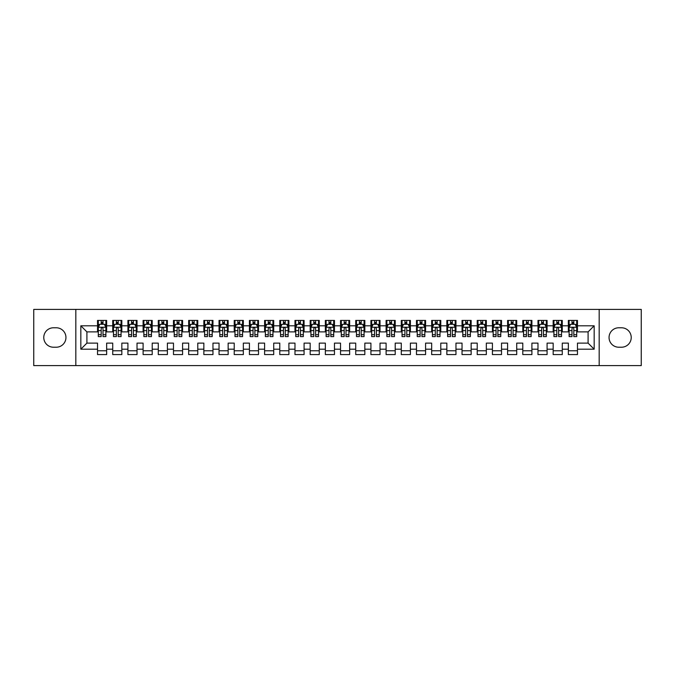 <?xml version="1.0" encoding="UTF-8"?>
<svg xmlns="http://www.w3.org/2000/svg" width="675" height="675" viewBox="0 0 675 675"><rect width="100%" height="100%" fill="white"/><g stroke="black" fill="none" stroke-linecap="round" stroke-linejoin="round"><path stroke-width="1.01" d="M599.181 365.597L641.25 365.597L641.25 309.403L599.181 309.403L599.181 365.597L75.819 365.597L75.819 309.403L33.75 309.403L33.75 365.597L75.819 365.597M599.181 309.403L75.819 309.403M80.831 349.194L80.831 325.806L97.537 325.806L97.537 331.881L86.906 331.881L86.906 343.119L80.831 349.194L97.537 349.194L97.537 354.586L106.65 354.586L106.65 349.194L112.725 349.194L112.725 354.586L121.838 354.586L121.838 349.194L127.912 349.194L127.912 354.586L137.025 354.586L137.025 349.194L143.1 349.194L143.1 354.586L152.213 354.586L152.213 349.194L158.287 349.194L158.287 354.586L167.4 354.586L167.4 349.194L173.475 349.194L173.475 354.586L182.588 354.586L182.588 349.194L188.662 349.194L188.662 354.586L197.775 354.586L197.775 349.194L203.85 349.194L203.85 354.586L212.963 354.586L212.963 349.194L219.038 349.194L219.038 354.586L228.15 354.586L228.15 349.194L234.225 349.194L234.225 354.586L243.337 354.586L243.337 349.194L249.413 349.194L249.413 354.586L258.525 354.586L258.525 349.194L264.6 349.194L264.6 354.586L273.712 354.586L273.712 349.194L279.788 349.194L279.788 354.586L288.9 354.586L288.9 349.194L294.975 349.194L294.975 354.586L304.087 354.586L304.087 349.194L310.163 349.194L310.163 354.586L319.275 354.586L319.275 349.194L325.35 349.194L325.35 354.586L334.462 354.586L334.462 349.194L340.538 349.194L340.538 354.586L349.65 354.586L349.65 349.194L355.725 349.194L355.725 354.586L364.837 354.586L364.837 349.194L370.913 349.194L370.913 354.586L380.025 354.586L380.025 349.194L386.1 349.194L386.1 354.586L395.212 354.586L395.212 349.194L401.288 349.194L401.288 354.586L410.4 354.586L410.4 349.194L416.475 349.194L416.475 354.586L425.587 354.586L425.587 349.194L431.663 349.194L431.663 354.586L440.775 354.586L440.775 349.194L446.85 349.194L446.85 354.586L455.962 354.586L455.962 349.194L462.038 349.194L462.038 354.586L471.15 354.586L471.15 349.194L477.225 349.194L477.225 354.586L486.337 354.586L486.337 349.194L492.413 349.194L492.413 354.586L501.525 354.586L501.525 349.194L507.6 349.194L507.6 354.586L516.712 354.586L516.712 349.194L522.788 349.194L522.788 354.586L531.9 354.586L531.9 349.194L537.975 349.194L537.975 354.586L547.087 354.586L547.087 349.194L553.163 349.194L553.163 354.586L562.275 354.586L562.275 349.194L568.35 349.194L568.35 354.586L577.462 354.586L577.462 343.119L588.094 343.119L588.094 331.881L577.462 331.881L577.462 325.806L594.169 325.806L594.169 349.194L577.462 349.194M577.462 325.806L577.462 320.414L568.35 320.414L568.35 325.806L562.275 325.806L562.275 320.414L553.163 320.414L553.163 325.806L547.087 325.806L547.087 320.414L537.975 320.414L537.975 325.806L531.9 325.806L531.9 320.414L522.788 320.414L522.788 325.806L516.712 325.806L516.712 320.414L507.6 320.414L507.6 325.806L501.525 325.806L501.525 320.414L492.413 320.414L492.413 325.806L486.337 325.806L486.337 320.414L477.225 320.414L477.225 325.806L471.15 325.806L471.15 320.414L462.038 320.414L462.038 325.806L455.962 325.806L455.962 320.414L446.85 320.414L446.85 325.806L440.775 325.806L440.775 320.414L431.663 320.414L431.663 325.806L425.587 325.806L425.587 320.414L416.475 320.414L416.475 325.806L410.4 325.806L410.4 320.414L401.288 320.414L401.288 325.806L395.212 325.806L395.212 320.414L386.1 320.414L386.1 325.806L380.025 325.806L380.025 320.414L370.913 320.414L370.913 325.806L364.837 325.806L364.837 320.414L355.725 320.414L355.725 325.806L349.65 325.806L349.65 320.414L340.538 320.414L340.538 325.806L334.462 325.806L334.462 320.414L325.35 320.414L325.35 325.806L319.275 325.806L319.275 320.414L310.163 320.414L310.163 325.806L304.087 325.806L304.087 320.414L294.975 320.414L294.975 325.806L288.9 325.806L288.9 320.414L279.788 320.414L279.788 325.806L273.712 325.806L273.712 320.414L264.6 320.414L264.6 325.806L258.525 325.806L258.525 320.414L249.413 320.414L249.413 325.806L243.337 325.806L243.337 320.414L234.225 320.414L234.225 325.806L228.15 325.806L228.15 320.414L219.038 320.414L219.038 325.806L212.963 325.806L212.963 320.414L203.85 320.414L203.85 325.806L197.775 325.806L197.775 320.414L188.662 320.414L188.662 325.806L182.588 325.806L182.588 320.414L173.475 320.414L173.475 325.806L167.4 325.806L167.4 320.414L158.287 320.414L158.287 325.806L152.213 325.806L152.213 320.414L143.1 320.414L143.1 325.806L137.025 325.806L137.025 320.414L127.912 320.414L127.912 325.806L121.838 325.806L121.838 320.414L112.725 320.414L112.725 325.806L106.65 325.806L106.65 320.414L97.537 320.414L97.537 325.806M562.275 349.194L562.275 343.119L568.35 343.119L568.35 349.194M594.169 325.806L588.094 331.881M547.087 349.194L547.087 343.119L553.163 343.119L553.163 349.194M568.35 325.806L568.35 331.881L562.275 331.881L562.275 325.806M531.9 349.194L531.9 343.119L537.975 343.119L537.975 349.194M553.163 325.806L553.163 331.881L547.087 331.881L547.087 325.806M516.712 349.194L516.712 343.119L522.788 343.119L522.788 349.194M537.975 325.806L537.975 331.881L531.9 331.881L531.9 325.806M501.525 349.194L501.525 343.119L507.6 343.119L507.6 349.194M522.788 325.806L522.788 331.881L516.712 331.881L516.712 325.806M486.337 349.194L486.337 343.119L492.413 343.119L492.413 349.194M507.6 325.806L507.6 331.881L501.525 331.881L501.525 325.806M471.15 349.194L471.15 343.119L477.225 343.119L477.225 349.194M492.413 325.806L492.413 331.881L486.337 331.881L486.337 325.806M455.962 349.194L455.962 343.119L462.038 343.119L462.038 349.194M477.225 325.806L477.225 331.881L471.15 331.881L471.15 325.806M440.775 349.194L440.775 343.119L446.85 343.119L446.85 349.194M462.038 325.806L462.038 331.881L455.962 331.881L455.962 325.806M425.587 349.194L425.587 343.119L431.663 343.119L431.663 349.194M446.85 325.806L446.85 331.881L440.775 331.881L440.775 325.806M410.4 349.194L410.4 343.119L416.475 343.119L416.475 349.194M431.663 325.806L431.663 331.881L425.587 331.881L425.587 325.806M395.212 349.194L395.212 343.119L401.288 343.119L401.288 349.194M416.475 325.806L416.475 331.881L410.4 331.881L410.4 325.806M380.025 349.194L380.025 343.119L386.1 343.119L386.1 349.194M401.288 325.806L401.288 331.881L395.212 331.881L395.212 325.806M364.837 349.194L364.837 343.119L370.913 343.119L370.913 349.194M386.1 325.806L386.1 331.881L380.025 331.881L380.025 325.806M349.65 349.194L349.65 343.119L355.725 343.119L355.725 349.194M370.913 325.806L370.913 331.881L364.837 331.881L364.837 325.806M334.462 349.194L334.462 343.119L340.538 343.119L340.538 349.194M355.725 325.806L355.725 331.881L349.65 331.881L349.65 325.806M319.275 349.194L319.275 343.119L325.35 343.119L325.35 349.194M340.538 325.806L340.538 331.881L334.462 331.881L334.462 325.806M304.087 349.194L304.087 343.119L310.163 343.119L310.163 349.194M325.35 325.806L325.35 331.881L319.275 331.881L319.275 325.806M288.9 349.194L288.9 343.119L294.975 343.119L294.975 349.194M310.163 325.806L310.163 331.881L304.087 331.881L304.087 325.806M273.712 349.194L273.712 343.119L279.788 343.119L279.788 349.194M294.975 325.806L294.975 331.881L288.9 331.881L288.9 325.806M258.525 349.194L258.525 343.119L264.6 343.119L264.6 349.194M279.788 325.806L279.788 331.881L273.712 331.881L273.712 325.806M243.337 349.194L243.337 343.119L249.413 343.119L249.413 349.194M264.6 325.806L264.6 331.881L258.525 331.881L258.525 325.806M228.15 349.194L228.15 343.119L234.225 343.119L234.225 349.194M249.413 325.806L249.413 331.881L243.337 331.881L243.337 325.806M212.963 349.194L212.963 343.119L219.038 343.119L219.038 349.194M234.225 325.806L234.225 331.881L228.15 331.881L228.15 325.806M197.775 349.194L197.775 343.119L203.85 343.119L203.85 349.194M219.038 325.806L219.038 331.881L212.963 331.881L212.963 325.806M182.588 349.194L182.588 343.119L188.662 343.119L188.662 349.194M203.85 325.806L203.85 331.881L197.775 331.881L197.775 325.806M167.4 349.194L167.4 343.119L173.475 343.119L173.475 349.194M188.662 325.806L188.662 331.881L182.588 331.881L182.588 325.806M152.213 349.194L152.213 343.119L158.287 343.119L158.287 349.194M173.475 325.806L173.475 331.881L167.4 331.881L167.4 325.806M137.025 349.194L137.025 343.119L143.1 343.119L143.1 349.194M158.287 325.806L158.287 331.881L152.213 331.881L152.213 325.806M121.838 349.194L121.838 343.119L127.912 343.119L127.912 349.194M143.1 325.806L143.1 331.881L137.025 331.881L137.025 325.806M106.65 349.194L106.65 343.119L112.725 343.119L112.725 349.194M127.912 325.806L127.912 331.881L121.838 331.881L121.838 325.806M86.906 343.119L97.537 343.119L97.537 349.194M112.725 325.806L112.725 331.881L106.65 331.881L106.65 325.806M568.35 324.211L569.109 324.211M576.703 324.211L577.462 324.211M553.163 324.211L553.922 324.211M561.516 324.211L562.275 324.211M537.975 324.211L538.734 324.211M546.328 324.211L547.087 324.211M522.788 324.211L523.547 324.211M531.141 324.211L531.9 324.211M507.6 324.211L508.359 324.211M515.953 324.211L516.712 324.211M492.413 324.211L493.172 324.211M500.766 324.211L501.525 324.211M477.225 324.211L477.984 324.211M485.578 324.211L486.337 324.211M462.038 324.211L462.797 324.211M470.391 324.211L471.15 324.211M446.85 324.211L447.609 324.211M455.203 324.211L455.962 324.211M431.663 324.211L432.422 324.211M440.016 324.211L440.775 324.211M416.475 324.211L417.234 324.211M424.828 324.211L425.587 324.211M401.288 324.211L402.047 324.211M409.641 324.211L410.4 324.211M386.1 324.211L386.859 324.211M394.453 324.211L395.212 324.211M370.913 324.211L371.672 324.211M379.266 324.211L380.025 324.211M355.725 324.211L356.484 324.211M364.078 324.211L364.837 324.211M340.538 324.211L341.297 324.211M348.891 324.211L349.65 324.211M325.35 324.211L326.109 324.211M333.703 324.211L334.462 324.211M310.163 324.211L310.922 324.211M318.516 324.211L319.275 324.211M294.975 324.211L295.734 324.211M303.328 324.211L304.087 324.211M279.788 324.211L280.547 324.211M288.141 324.211L288.9 324.211M264.6 324.211L265.359 324.211M272.953 324.211L273.712 324.211M249.413 324.211L250.172 324.211M257.766 324.211L258.525 324.211M234.225 324.211L234.984 324.211M242.578 324.211L243.337 324.211M219.038 324.211L219.797 324.211M227.391 324.211L228.15 324.211M203.85 324.211L204.609 324.211M212.203 324.211L212.963 324.211M188.662 324.211L189.422 324.211M197.016 324.211L197.775 324.211M173.475 324.211L174.234 324.211M181.828 324.211L182.588 324.211M158.287 324.211L159.047 324.211M166.641 324.211L167.4 324.211M143.1 324.211L143.859 324.211M151.453 324.211L152.213 324.211M127.912 324.211L128.672 324.211M136.266 324.211L137.025 324.211M112.725 324.211L113.484 324.211M121.078 324.211L121.838 324.211M97.537 324.211L98.297 324.211M105.891 324.211L106.65 324.211M97.537 350.789L106.65 350.789M112.725 350.789L121.838 350.789M127.912 350.789L137.025 350.789M143.1 350.789L152.213 350.789M158.287 350.789L167.4 350.789M173.475 350.789L182.588 350.789M188.662 350.789L197.775 350.789M203.85 350.789L212.963 350.789M219.038 350.789L228.15 350.789M234.225 350.789L243.337 350.789M249.413 350.789L258.525 350.789M264.6 350.789L273.712 350.789M279.788 350.789L288.9 350.789M294.975 350.789L304.087 350.789M310.163 350.789L319.275 350.789M325.35 350.789L334.462 350.789M340.538 350.789L349.65 350.789M355.725 350.789L364.837 350.789M370.913 350.789L380.025 350.789M386.1 350.789L395.212 350.789M401.288 350.789L410.4 350.789M416.475 350.789L425.587 350.789M431.663 350.789L440.775 350.789M446.85 350.789L455.962 350.789M462.038 350.789L471.15 350.789M477.225 350.789L486.337 350.789M492.413 350.789L501.525 350.789M507.6 350.789L516.712 350.789M522.788 350.789L531.9 350.789M537.975 350.789L547.087 350.789M553.163 350.789L562.275 350.789M568.35 350.789L577.462 350.789M80.831 325.806L86.906 331.881M588.094 343.119L594.169 349.194M53.494 327.78A9.72 9.72 0 0 0 43.774 337.5A9.72 9.72 0 0 0 53.494 347.22L56.227 347.22A9.72 9.72 0 0 0 65.947 337.5A9.72 9.72 0 0 0 56.227 327.78L53.494 327.78M621.506 347.22A9.72 9.72 0 0 0 631.226 337.5A9.72 9.72 0 0 0 621.506 327.78L618.773 327.78A9.72 9.72 0 0 0 609.053 337.5A9.72 9.72 0 0 0 618.773 347.22L621.506 347.22M103.005 322.388L101.183 322.388M105.891 334.682L103.005 334.682L103.005 336.589L105.891 336.589L105.891 327.324L104.372 324.287L99.816 324.287L98.297 327.324L98.297 336.589L101.183 336.589L101.183 334.682L98.297 334.682M98.297 327.324L98.297 320.414M105.891 327.324L105.891 320.414M101.183 324.287L101.183 320.414M103.005 320.414L103.005 324.287M103.005 334.682L103.005 328.463C102.397 327.291 101.79 327.291 101.183 328.463L101.183 334.682M103.005 324.211L101.183 324.211M118.193 322.388L116.37 322.388M121.078 334.682L118.193 334.682L118.193 336.589L121.078 336.589L121.078 327.324L119.559 324.287L115.003 324.287L113.484 327.324L113.484 336.589L116.37 336.589L116.37 334.682L113.484 334.682M113.484 327.324L113.484 320.414M121.078 327.324L121.078 320.414M116.37 324.287L116.37 320.414M118.193 320.414L118.193 324.287M118.193 334.682L118.193 328.463C117.585 327.291 116.977 327.291 116.37 328.463L116.37 334.682M118.193 324.211L116.37 324.211M133.38 322.388L131.557 322.388M136.266 334.682L133.38 334.682L133.38 336.589L136.266 336.589L136.266 327.324L134.747 324.287L130.191 324.287L128.672 327.324L128.672 336.589L131.557 336.589L131.557 334.682L128.672 334.682M128.672 327.324L128.672 320.414M136.266 327.324L136.266 320.414M131.557 324.287L131.557 320.414M133.38 320.414L133.38 324.287M133.38 334.682L133.38 328.463C132.773 327.291 132.165 327.291 131.557 328.463L131.557 334.682M133.38 324.211L131.557 324.211M148.568 322.388L146.745 322.388M151.453 334.682L148.568 334.682L148.568 336.589L151.453 336.589L151.453 327.324L149.934 324.287L145.378 324.287L143.859 327.324L143.859 336.589L146.745 336.589L146.745 334.682L143.859 334.682M143.859 327.324L143.859 320.414M151.453 327.324L151.453 320.414M146.745 324.287L146.745 320.414M148.568 320.414L148.568 324.287M148.568 334.682L148.568 328.463C147.96 327.291 147.352 327.291 146.745 328.463L146.745 334.682M148.568 324.211L146.745 324.211M163.755 322.388L161.932 322.388M166.641 334.682L163.755 334.682L163.755 336.589L166.641 336.589L166.641 327.324L165.122 324.287L160.566 324.287L159.047 327.324L159.047 336.589L161.932 336.589L161.932 334.682L159.047 334.682M159.047 327.324L159.047 320.414M166.641 327.324L166.641 320.414M161.932 324.287L161.932 320.414M163.755 320.414L163.755 324.287M163.755 334.682L163.755 328.463C163.148 327.291 162.54 327.291 161.932 328.463L161.932 334.682M163.755 324.211L161.932 324.211M178.943 322.388L177.12 322.388M181.828 334.682L178.943 334.682L178.943 336.589L181.828 336.589L181.828 327.324L180.309 324.287L175.753 324.287L174.234 327.324L174.234 336.589L177.12 336.589L177.12 334.682L174.234 334.682M174.234 327.324L174.234 320.414M181.828 327.324L181.828 320.414M177.12 324.287L177.12 320.414M178.943 320.414L178.943 324.287M178.943 334.682L178.943 328.463C178.335 327.291 177.727 327.291 177.12 328.463L177.12 334.682M178.943 324.211L177.12 324.211M194.13 322.388L192.307 322.388M197.016 334.682L194.13 334.682L194.13 336.589L197.016 336.589L197.016 327.324L195.497 324.287L190.941 324.287L189.422 327.324L189.422 336.589L192.307 336.589L192.307 334.682L189.422 334.682M189.422 327.324L189.422 320.414M197.016 327.324L197.016 320.414M192.307 324.287L192.307 320.414M194.13 320.414L194.13 324.287M194.13 334.682L194.13 328.463C193.523 327.291 192.915 327.291 192.307 328.463L192.307 334.682M194.13 324.211L192.307 324.211M209.318 322.388L207.495 322.388M212.203 334.682L209.318 334.682L209.318 336.589L212.203 336.589L212.203 327.324L210.684 324.287L206.128 324.287L204.609 327.324L204.609 336.589L207.495 336.589L207.495 334.682L204.609 334.682M204.609 327.324L204.609 320.414M212.203 327.324L212.203 320.414M207.495 324.287L207.495 320.414M209.318 320.414L209.318 324.287M209.318 334.682L209.318 328.463C208.71 327.291 208.102 327.291 207.495 328.463L207.495 334.682M209.318 324.211L207.495 324.211M224.505 322.388L222.683 322.388M227.391 334.682L224.505 334.682L224.505 336.589L227.391 336.589L227.391 327.324L225.872 324.287L221.316 324.287L219.797 327.324L219.797 336.589L222.683 336.589L222.683 334.682L219.797 334.682M219.797 327.324L219.797 320.414M227.391 327.324L227.391 320.414M222.683 324.287L222.683 320.414M224.505 320.414L224.505 324.287M224.505 334.682L224.505 328.463C223.898 327.291 223.29 327.291 222.683 328.463L222.683 334.682M224.505 324.211L222.683 324.211M239.692 322.388L237.87 322.388M242.578 334.682L239.692 334.682L239.692 336.589L242.578 336.589L242.578 327.324L241.059 324.287L236.503 324.287L234.984 327.324L234.984 336.589L237.87 336.589L237.87 334.682L234.984 334.682M234.984 327.324L234.984 320.414M242.578 327.324L242.578 320.414M237.87 324.287L237.87 320.414M239.692 320.414L239.692 324.287M239.692 334.682L239.692 328.463C239.085 327.291 238.477 327.291 237.87 328.463L237.87 334.682M239.692 324.211L237.87 324.211M254.88 322.388L253.058 322.388M257.766 334.682L254.88 334.682L254.88 336.589L257.766 336.589L257.766 327.324L256.247 324.287L251.691 324.287L250.172 327.324L250.172 336.589L253.058 336.589L253.058 334.682L250.172 334.682M250.172 327.324L250.172 320.414M257.766 327.324L257.766 320.414M253.058 324.287L253.058 320.414M254.88 320.414L254.88 324.287M254.88 334.682L254.88 328.463C254.273 327.291 253.665 327.291 253.058 328.463L253.058 334.682M254.88 324.211L253.058 324.211M270.067 322.388L268.245 322.388M272.953 334.682L270.067 334.682L270.067 336.589L272.953 336.589L272.953 327.324L271.434 324.287L266.878 324.287L265.359 327.324L265.359 336.589L268.245 336.589L268.245 334.682L265.359 334.682M265.359 327.324L265.359 320.414M272.953 327.324L272.953 320.414M268.245 324.287L268.245 320.414M270.067 320.414L270.067 324.287M270.067 334.682L270.067 328.463C269.46 327.291 268.852 327.291 268.245 328.463L268.245 334.682M270.067 324.211L268.245 324.211M285.255 322.388L283.433 322.388M288.141 334.682L285.255 334.682L285.255 336.589L288.141 336.589L288.141 327.324L286.622 324.287L282.066 324.287L280.547 327.324L280.547 336.589L283.433 336.589L283.433 334.682L280.547 334.682M280.547 327.324L280.547 320.414M288.141 327.324L288.141 320.414M283.433 324.287L283.433 320.414M285.255 320.414L285.255 324.287M285.255 334.682L285.255 328.463C284.648 327.291 284.04 327.291 283.433 328.463L283.433 334.682M285.255 324.211L283.433 324.211M300.442 322.388L298.62 322.388M303.328 334.682L300.442 334.682L300.442 336.589L303.328 336.589L303.328 327.324L301.809 324.287L297.253 324.287L295.734 327.324L295.734 336.589L298.62 336.589L298.62 334.682L295.734 334.682M295.734 327.324L295.734 320.414M303.328 327.324L303.328 320.414M298.62 324.287L298.62 320.414M300.442 320.414L300.442 324.287M300.442 334.682L300.442 328.463C299.835 327.291 299.227 327.291 298.62 328.463L298.62 334.682M300.442 324.211L298.62 324.211M315.63 322.388L313.808 322.388M318.516 334.682L315.63 334.682L315.63 336.589L318.516 336.589L318.516 327.324L316.997 324.287L312.441 324.287L310.922 327.324L310.922 336.589L313.808 336.589L313.808 334.682L310.922 334.682M310.922 327.324L310.922 320.414M318.516 327.324L318.516 320.414M313.808 324.287L313.808 320.414M315.63 320.414L315.63 324.287M315.63 334.682L315.63 328.463C315.023 327.291 314.415 327.291 313.808 328.463L313.808 334.682M315.63 324.211L313.808 324.211M330.817 322.388L328.995 322.388M333.703 334.682L330.817 334.682L330.817 336.589L333.703 336.589L333.703 327.324L332.184 324.287L327.628 324.287L326.109 327.324L326.109 336.589L328.995 336.589L328.995 334.682L326.109 334.682M326.109 327.324L326.109 320.414M333.703 327.324L333.703 320.414M328.995 324.287L328.995 320.414M330.817 320.414L330.817 324.287M330.817 334.682L330.817 328.463C330.21 327.291 329.602 327.291 328.995 328.463L328.995 334.682M330.817 324.211L328.995 324.211M346.005 322.388L344.183 322.388M348.891 334.682L346.005 334.682L346.005 336.589L348.891 336.589L348.891 327.324L347.372 324.287L342.816 324.287L341.297 327.324L341.297 336.589L344.183 336.589L344.183 334.682L341.297 334.682M341.297 327.324L341.297 320.414M348.891 327.324L348.891 320.414M344.183 324.287L344.183 320.414M346.005 320.414L346.005 324.287M346.005 334.682L346.005 328.463C345.398 327.291 344.79 327.291 344.183 328.463L344.183 334.682M346.005 324.211L344.183 324.211M361.192 322.388L359.37 322.388M364.078 334.682L361.192 334.682L361.192 336.589L364.078 336.589L364.078 327.324L362.559 324.287L358.003 324.287L356.484 327.324L356.484 336.589L359.37 336.589L359.37 334.682L356.484 334.682M356.484 327.324L356.484 320.414M364.078 327.324L364.078 320.414M359.37 324.287L359.37 320.414M361.192 320.414L361.192 324.287M361.192 334.682L361.192 328.463C360.585 327.291 359.977 327.291 359.37 328.463L359.37 334.682M361.192 324.211L359.37 324.211M376.38 322.388L374.558 322.388M379.266 334.682L376.38 334.682L376.38 336.589L379.266 336.589L379.266 327.324L377.747 324.287L373.191 324.287L371.672 327.324L371.672 336.589L374.558 336.589L374.558 334.682L371.672 334.682M371.672 327.324L371.672 320.414M379.266 327.324L379.266 320.414M374.558 324.287L374.558 320.414M376.38 320.414L376.38 324.287M376.38 334.682L376.38 328.463C375.773 327.291 375.165 327.291 374.558 328.463L374.558 334.682M376.38 324.211L374.558 324.211M391.567 322.388L389.745 322.388M394.453 334.682L391.567 334.682L391.567 336.589L394.453 336.589L394.453 327.324L392.934 324.287L388.378 324.287L386.859 327.324L386.859 336.589L389.745 336.589L389.745 334.682L386.859 334.682M386.859 327.324L386.859 320.414M394.453 327.324L394.453 320.414M389.745 324.287L389.745 320.414M391.567 320.414L391.567 324.287M391.567 334.682L391.567 328.463C390.96 327.291 390.352 327.291 389.745 328.463L389.745 334.682M391.567 324.211L389.745 324.211M406.755 322.388L404.933 322.388M409.641 334.682L406.755 334.682L406.755 336.589L409.641 336.589L409.641 327.324L408.122 324.287L403.566 324.287L402.047 327.324L402.047 336.589L404.933 336.589L404.933 334.682L402.047 334.682M402.047 327.324L402.047 320.414M409.641 327.324L409.641 320.414M404.933 324.287L404.933 320.414M406.755 320.414L406.755 324.287M406.755 334.682L406.755 328.463C406.148 327.291 405.54 327.291 404.933 328.463L404.933 334.682M406.755 324.211L404.933 324.211M421.942 322.388L420.12 322.388M424.828 334.682L421.942 334.682L421.942 336.589L424.828 336.589L424.828 327.324L423.309 324.287L418.753 324.287L417.234 327.324L417.234 336.589L420.12 336.589L420.12 334.682L417.234 334.682M417.234 327.324L417.234 320.414M424.828 327.324L424.828 320.414M420.12 324.287L420.12 320.414M421.942 320.414L421.942 324.287M421.942 334.682L421.942 328.463C421.335 327.291 420.727 327.291 420.12 328.463L420.12 334.682M421.942 324.211L420.12 324.211M437.13 322.388L435.307 322.388M440.016 334.682L437.13 334.682L437.13 336.589L440.016 336.589L440.016 327.324L438.497 324.287L433.941 324.287L432.422 327.324L432.422 336.589L435.307 336.589L435.307 334.682L432.422 334.682M432.422 327.324L432.422 320.414M440.016 327.324L440.016 320.414M435.307 324.287L435.307 320.414M437.13 320.414L437.13 324.287M437.13 334.682L437.13 328.463C436.523 327.291 435.915 327.291 435.307 328.463L435.307 334.682M437.13 324.211L435.307 324.211M452.318 322.388L450.495 322.388M455.203 334.682L452.318 334.682L452.318 336.589L455.203 336.589L455.203 327.324L453.684 324.287L449.128 324.287L447.609 327.324L447.609 336.589L450.495 336.589L450.495 334.682L447.609 334.682M447.609 327.324L447.609 320.414M455.203 327.324L455.203 320.414M450.495 324.287L450.495 320.414M452.318 320.414L452.318 324.287M452.318 334.682L452.318 328.463C451.71 327.291 451.102 327.291 450.495 328.463L450.495 334.682M452.318 324.211L450.495 324.211M467.505 322.388L465.682 322.388M470.391 334.682L467.505 334.682L467.505 336.589L470.391 336.589L470.391 327.324L468.872 324.287L464.316 324.287L462.797 327.324L462.797 336.589L465.682 336.589L465.682 334.682L462.797 334.682M462.797 327.324L462.797 320.414M470.391 327.324L470.391 320.414M465.682 324.287L465.682 320.414M467.505 320.414L467.505 324.287M467.505 334.682L467.505 328.463C466.898 327.291 466.29 327.291 465.682 328.463L465.682 334.682M467.505 324.211L465.682 324.211M482.693 322.388L480.87 322.388M485.578 334.682L482.693 334.682L482.693 336.589L485.578 336.589L485.578 327.324L484.059 324.287L479.503 324.287L477.984 327.324L477.984 336.589L480.87 336.589L480.87 334.682L477.984 334.682M477.984 327.324L477.984 320.414M485.578 327.324L485.578 320.414M480.87 324.287L480.87 320.414M482.693 320.414L482.693 324.287M482.693 334.682L482.693 328.463C482.085 327.291 481.477 327.291 480.87 328.463L480.87 334.682M482.693 324.211L480.87 324.211M497.88 322.388L496.057 322.388M500.766 334.682L497.88 334.682L497.88 336.589L500.766 336.589L500.766 327.324L499.247 324.287L494.691 324.287L493.172 327.324L493.172 336.589L496.057 336.589L496.057 334.682L493.172 334.682M493.172 327.324L493.172 320.414M500.766 327.324L500.766 320.414M496.057 324.287L496.057 320.414M497.88 320.414L497.88 324.287M497.88 334.682L497.88 328.463C497.273 327.291 496.665 327.291 496.057 328.463L496.057 334.682M497.88 324.211L496.057 324.211M513.067 322.388L511.245 322.388M515.953 334.682L513.067 334.682L513.067 336.589L515.953 336.589L515.953 327.324L514.434 324.287L509.878 324.287L508.359 327.324L508.359 336.589L511.245 336.589L511.245 334.682L508.359 334.682M508.359 327.324L508.359 320.414M515.953 327.324L515.953 320.414M511.245 324.287L511.245 320.414M513.067 320.414L513.067 324.287M513.067 334.682L513.067 328.463C512.46 327.291 511.852 327.291 511.245 328.463L511.245 334.682M513.067 324.211L511.245 324.211M528.255 322.388L526.433 322.388M531.141 334.682L528.255 334.682L528.255 336.589L531.141 336.589L531.141 327.324L529.622 324.287L525.066 324.287L523.547 327.324L523.547 336.589L526.433 336.589L526.433 334.682L523.547 334.682M523.547 327.324L523.547 320.414M531.141 327.324L531.141 320.414M526.433 324.287L526.433 320.414M528.255 320.414L528.255 324.287M528.255 334.682L528.255 328.463C527.648 327.291 527.04 327.291 526.433 328.463L526.433 334.682M528.255 324.211L526.433 324.211M543.442 322.388L541.62 322.388M546.328 334.682L543.442 334.682L543.442 336.589L546.328 336.589L546.328 327.324L544.809 324.287L540.253 324.287L538.734 327.324L538.734 336.589L541.62 336.589L541.62 334.682L538.734 334.682M538.734 327.324L538.734 320.414M546.328 327.324L546.328 320.414M541.62 324.287L541.62 320.414M543.442 320.414L543.442 324.287M543.442 334.682L543.442 328.463C542.835 327.291 542.227 327.291 541.62 328.463L541.62 334.682M543.442 324.211L541.62 324.211M558.63 322.388L556.808 322.388M561.516 334.682L558.63 334.682L558.63 336.589L561.516 336.589L561.516 327.324L559.997 324.287L555.441 324.287L553.922 327.324L553.922 336.589L556.808 336.589L556.808 334.682L553.922 334.682M553.922 327.324L553.922 320.414M561.516 327.324L561.516 320.414M556.808 324.287L556.808 320.414M558.63 320.414L558.63 324.287M558.63 334.682L558.63 328.463C558.023 327.291 557.415 327.291 556.808 328.463L556.808 334.682M558.63 324.211L556.808 324.211M573.817 322.388L571.995 322.388M576.703 334.682L573.817 334.682L573.817 336.589L576.703 336.589L576.703 327.324L575.184 324.287L570.628 324.287L569.109 327.324L569.109 336.589L571.995 336.589L571.995 334.682L569.109 334.682M569.109 327.324L569.109 320.414M576.703 327.324L576.703 320.414M571.995 324.287L571.995 320.414M573.817 320.414L573.817 324.287M573.817 334.682L573.817 328.463C573.21 327.291 572.602 327.291 571.995 328.463L571.995 334.682M573.817 324.211L571.995 324.211M105.857 327.248L98.339 327.248M98.297 324.473L99.723 324.473M104.465 324.473L105.891 324.473M101.183 330.615L98.297 330.615M105.891 330.615L103.005 330.615M103.005 323.359L101.183 323.359M121.044 327.248L113.527 327.248M113.484 324.473L114.91 324.473M119.652 324.473L121.078 324.473M116.37 330.615L113.484 330.615M121.078 330.615L118.193 330.615M118.193 323.359L116.37 323.359M136.232 327.248L128.714 327.248M128.672 324.473L130.098 324.473M134.84 324.473L136.266 324.473M131.557 330.615L128.672 330.615M136.266 330.615L133.38 330.615M133.38 323.359L131.557 323.359M151.419 327.248L143.902 327.248M143.859 324.473L145.285 324.473M150.027 324.473L151.453 324.473M146.745 330.615L143.859 330.615M151.453 330.615L148.568 330.615M148.568 323.359L146.745 323.359M166.607 327.248L159.089 327.248M159.047 324.473L160.473 324.473M165.215 324.473L166.641 324.473M161.932 330.615L159.047 330.615M166.641 330.615L163.755 330.615M163.755 323.359L161.932 323.359M181.794 327.248L174.277 327.248M174.234 324.473L175.66 324.473M180.402 324.473L181.828 324.473M177.12 330.615L174.234 330.615M181.828 330.615L178.943 330.615M178.943 323.359L177.12 323.359M196.982 327.248L189.464 327.248M189.422 324.473L190.848 324.473M195.59 324.473L197.016 324.473M192.307 330.615L189.422 330.615M197.016 330.615L194.13 330.615M194.13 323.359L192.307 323.359M212.169 327.248L204.652 327.248M204.609 324.473L206.035 324.473M210.777 324.473L212.203 324.473M207.495 330.615L204.609 330.615M212.203 330.615L209.318 330.615M209.318 323.359L207.495 323.359M227.357 327.248L219.839 327.248M219.797 324.473L221.223 324.473M225.965 324.473L227.391 324.473M222.683 330.615L219.797 330.615M227.391 330.615L224.505 330.615M224.505 323.359L222.683 323.359M242.544 327.248L235.027 327.248M234.984 324.473L236.41 324.473M241.152 324.473L242.578 324.473M237.87 330.615L234.984 330.615M242.578 330.615L239.692 330.615M239.692 323.359L237.87 323.359M257.732 327.248L250.214 327.248M250.172 324.473L251.598 324.473M256.34 324.473L257.766 324.473M253.058 330.615L250.172 330.615M257.766 330.615L254.88 330.615M254.88 323.359L253.058 323.359M272.919 327.248L265.402 327.248M265.359 324.473L266.785 324.473M271.527 324.473L272.953 324.473M268.245 330.615L265.359 330.615M272.953 330.615L270.067 330.615M270.067 323.359L268.245 323.359M288.107 327.248L280.589 327.248M280.547 324.473L281.973 324.473M286.715 324.473L288.141 324.473M283.433 330.615L280.547 330.615M288.141 330.615L285.255 330.615M285.255 323.359L283.433 323.359M303.294 327.248L295.777 327.248M295.734 324.473L297.16 324.473M301.902 324.473L303.328 324.473M298.62 330.615L295.734 330.615M303.328 330.615L300.442 330.615M300.442 323.359L298.62 323.359M318.482 327.248L310.964 327.248M310.922 324.473L312.348 324.473M317.09 324.473L318.516 324.473M313.808 330.615L310.922 330.615M318.516 330.615L315.63 330.615M315.63 323.359L313.808 323.359M333.669 327.248L326.152 327.248M326.109 324.473L327.535 324.473M332.277 324.473L333.703 324.473M328.995 330.615L326.109 330.615M333.703 330.615L330.817 330.615M330.817 323.359L328.995 323.359M348.857 327.248L341.339 327.248M341.297 324.473L342.723 324.473M347.465 324.473L348.891 324.473M344.183 330.615L341.297 330.615M348.891 330.615L346.005 330.615M346.005 323.359L344.183 323.359M364.044 327.248L356.527 327.248M356.484 324.473L357.91 324.473M362.652 324.473L364.078 324.473M359.37 330.615L356.484 330.615M364.078 330.615L361.192 330.615M361.192 323.359L359.37 323.359M379.232 327.248L371.714 327.248M371.672 324.473L373.098 324.473M377.84 324.473L379.266 324.473M374.558 330.615L371.672 330.615M379.266 330.615L376.38 330.615M376.38 323.359L374.558 323.359M394.419 327.248L386.902 327.248M386.859 324.473L388.285 324.473M393.027 324.473L394.453 324.473M389.745 330.615L386.859 330.615M394.453 330.615L391.567 330.615M391.567 323.359L389.745 323.359M409.607 327.248L402.089 327.248M402.047 324.473L403.473 324.473M408.215 324.473L409.641 324.473M404.933 330.615L402.047 330.615M409.641 330.615L406.755 330.615M406.755 323.359L404.933 323.359M424.794 327.248L417.277 327.248M417.234 324.473L418.66 324.473M423.402 324.473L424.828 324.473M420.12 330.615L417.234 330.615M424.828 330.615L421.942 330.615M421.942 323.359L420.12 323.359M439.982 327.248L432.464 327.248M432.422 324.473L433.848 324.473M438.59 324.473L440.016 324.473M435.307 330.615L432.422 330.615M440.016 330.615L437.13 330.615M437.13 323.359L435.307 323.359M455.169 327.248L447.652 327.248M447.609 324.473L449.035 324.473M453.777 324.473L455.203 324.473M450.495 330.615L447.609 330.615M455.203 330.615L452.318 330.615M452.318 323.359L450.495 323.359M470.357 327.248L462.839 327.248M462.797 324.473L464.223 324.473M468.965 324.473L470.391 324.473M465.682 330.615L462.797 330.615M470.391 330.615L467.505 330.615M467.505 323.359L465.682 323.359M485.544 327.248L478.027 327.248M477.984 324.473L479.41 324.473M484.152 324.473L485.578 324.473M480.87 330.615L477.984 330.615M485.578 330.615L482.693 330.615M482.693 323.359L480.87 323.359M500.732 327.248L493.214 327.248M493.172 324.473L494.598 324.473M499.34 324.473L500.766 324.473M496.057 330.615L493.172 330.615M500.766 330.615L497.88 330.615M497.88 323.359L496.057 323.359M515.919 327.248L508.402 327.248M508.359 324.473L509.785 324.473M514.527 324.473L515.953 324.473M511.245 330.615L508.359 330.615M515.953 330.615L513.067 330.615M513.067 323.359L511.245 323.359M531.107 327.248L523.589 327.248M523.547 324.473L524.973 324.473M529.715 324.473L531.141 324.473M526.433 330.615L523.547 330.615M531.141 330.615L528.255 330.615M528.255 323.359L526.433 323.359M546.294 327.248L538.777 327.248M538.734 324.473L540.16 324.473M544.902 324.473L546.328 324.473M541.62 330.615L538.734 330.615M546.328 330.615L543.442 330.615M543.442 323.359L541.62 323.359M561.482 327.248L553.964 327.248M553.922 324.473L555.348 324.473M560.09 324.473L561.516 324.473M556.808 330.615L553.922 330.615M561.516 330.615L558.63 330.615M558.63 323.359L556.808 323.359M576.669 327.248L569.152 327.248M569.109 324.473L570.535 324.473M575.277 324.473L576.703 324.473M571.995 330.615L569.109 330.615M576.703 330.615L573.817 330.615M573.817 323.359L571.995 323.359"/></g></svg>
